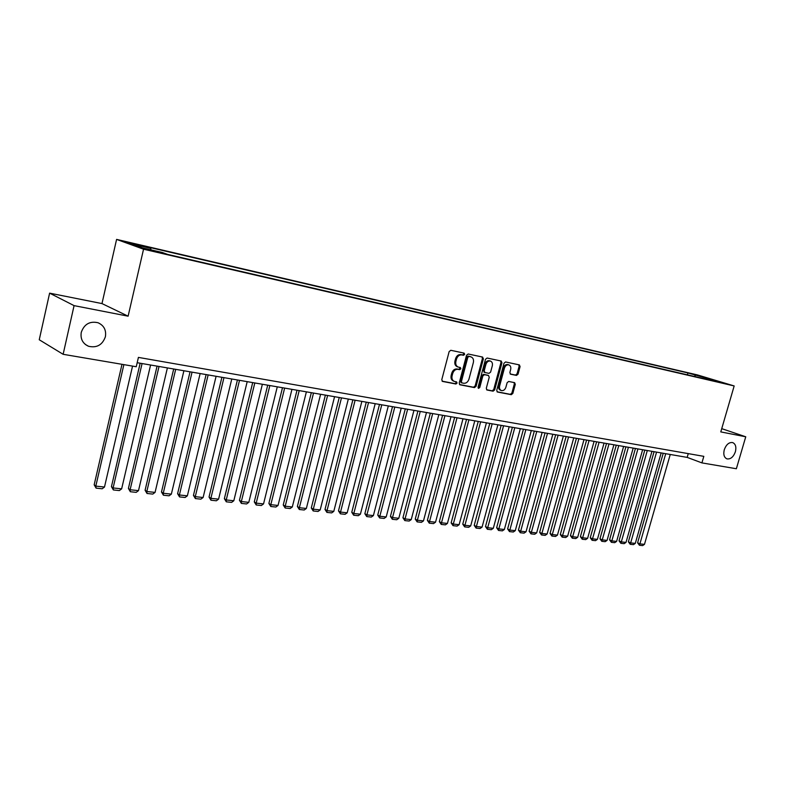 <?xml version="1.0" encoding="UTF-8"?>
<svg xmlns="http://www.w3.org/2000/svg" width="785" height="785" viewBox="0 0 785 785"><rect width="100%" height="100%" fill="white"/><g stroke="black" fill="none" stroke-linecap="round" stroke-linejoin="round"><path stroke-width="1.18" d="M464.651 354.388L464.141 353.132L450.816 350.296L449.148 351.592L441.788 379.655L442.514 381.422L455.918 384.012L457.076 383.1L456.576 381.873L454.397 381.422C452.327 380.489 451.561 378.615 452.101 375.799L452.709 373.474C453.75 370.52 455.516 369.136 457.998 369.323L459.706 369.666L460.864 368.764L460.353 367.527L458.234 367.076C456.134 366.134 455.359 364.24 455.899 361.385L456.507 359.059C457.547 356.096 459.313 354.712 461.796 354.928L463.503 355.291L464.651 354.388M457.989 366.978L457.292 366.723C455.192 365.79 454.407 363.897 454.957 361.041L455.565 358.716C456.605 355.752 458.361 354.378 460.854 354.594L462.551 354.948L463.709 354.055L463.493 352.995M442.102 381.167L454.986 383.649L456.134 382.737L455.977 381.755M454.103 381.314L453.455 381.059C451.385 380.126 450.619 378.252 451.159 375.446L451.777 373.12C452.808 370.167 454.574 368.783 457.056 368.979L458.764 369.323L459.912 368.42L459.735 367.4M724.28 449.726C723.181 454.456 724.074 457.508 726.949 458.872C730.609 459.382 733.426 457.007 735.388 451.758C736.497 447.018 735.594 443.967 732.699 442.593C729.049 442.092 726.243 444.477 724.28 449.726M81.267 332.34C80.276 338.924 82.7 343.575 88.519 346.263C96.79 348.147 102.423 344.968 105.396 336.745C106.417 330.102 103.954 325.432 98.007 322.733C89.804 320.928 84.221 324.136 81.267 332.34M692.812 374.013L700.073 376.084L692.812 374.013M516.481 375.416L518.041 374.16L520.072 366.624L519.395 364.907L505.579 361.963L503.999 363.219L496.738 390.312L497.405 392.009L511.28 394.688L512.841 393.432L515.284 384.365L514.626 382.668L508.67 381.461L507.11 382.727L505.893 387.25C504.961 389.802 503.46 390.91 501.399 390.567C499.76 389.821 499.172 388.31 499.623 386.014L504.402 368.204C505.324 365.673 506.796 364.564 508.847 364.897C510.515 365.643 511.123 367.174 510.662 369.509L509.867 372.473L510.535 374.19L516.481 375.416L515.519 375.073L517.07 373.817L519.101 366.291L518.767 364.77M720.787 431.907L745.75 436.784L736.359 468.743L701.918 462.895L703.821 456.35L138.415 357.401L136.247 366.732L63.134 354.3L74.075 305.63L128.112 316.178L143.547 249.208L734.171 385.945L720.787 431.907M483.383 358.843L482.579 357.057L468.184 353.996L466.535 355.281L459.205 383.031L459.912 384.778L474.464 387.594L476.083 386.298L483.383 358.843L482.422 358.51L482.059 356.949M487.102 358.029L501.242 361.041L501.939 362.788L494.678 389.909L493.088 391.185L486.975 389.998L486.298 388.281L489.241 377.242L488.456 375.485L484.443 374.671L482.834 375.946L479.763 387.496L478.556 388.369L478.075 387.172L485.493 359.295L487.102 358.029M135.03 244.498L142.291 246.088L134.441 243.792L127.15 242.202L135.03 244.498M143.547 249.208L116.592 239.396L697.453 374.926L734.171 385.945M687.395 374.837L687.935 372.963L145.637 246.519L150.749 248.354L150.965 249.856M687.935 372.963L719.6 381.814L709.807 379.538L716.872 381.667L167.519 254.379L162.132 252.446L142.576 247.903L131.419 243.85L150.749 248.354M128.112 316.178L101.981 303.579L49.612 293.148L74.075 305.63M49.612 293.148L39.25 339.758L63.134 354.3M745.75 436.784L721.739 428.649M101.981 303.579L116.592 239.396M137.189 362.709L687.179 457.39L701.918 462.895M688.259 453.622L687.179 457.39M709.807 379.538L709.297 379.911M695.382 376.692L694.745 375.014M704.518 377.291L704.233 378.743M459.51 384.522L473.522 387.231L475.131 385.945L482.422 358.51M468.959 356.439L467.811 357.342L461.384 381.677L461.874 382.894L463.739 383.266C466.202 383.433 467.938 382.05 468.959 379.126L473.355 362.562C473.904 359.716 473.129 357.823 471.039 356.9L468.007 356.105L466.869 357.008L467.811 357.342M461.737 382.835L460.442 381.314L466.869 357.008M468.007 356.105L469.793 356.488M486.582 389.752L492.136 390.822L493.716 389.546L500.977 362.444L500.634 360.904M487.77 375.23L483.491 374.327L481.882 375.603L478.811 387.133L479.763 387.496M478.124 387.976L478.811 387.133M492.313 365.751C492.774 363.396 492.146 361.836 490.439 361.08C488.349 360.737 486.837 361.856 485.905 364.417L484.208 370.775L484.904 372.522L489.026 373.366L490.625 372.09L492.313 365.751M489.624 360.796L489.477 360.747C487.387 360.403 485.876 361.512 484.953 364.083L485.905 364.417M484.747 372.453L483.256 370.432L484.953 364.083M510.181 373.974L515.519 375.073M508.013 364.603L507.875 364.564C505.834 364.23 504.353 365.329 503.44 367.861L504.402 368.204M501.193 390.488L500.438 390.204C498.809 389.458 498.21 387.947 498.671 385.661L503.44 367.861M497.013 391.764L510.329 394.335L511.879 393.069L514.322 384.012L514.028 382.54M121.989 364.309L94.171 484.796L95.809 486.111L123.883 364.623M132.547 366.095L104.493 487.034L102.178 488.77L96.094 488.133L94.171 484.796M96.094 488.133L95.809 486.111L104.493 487.034M140.152 363.219L111.441 486.641L113.109 487.946L142.075 363.553M150.583 365.015L121.646 488.849L119.34 490.576L113.364 489.948L111.441 486.641M113.364 489.948L113.109 487.946L121.646 488.849M157.069 366.134L128.406 488.447L130.114 489.752L159.021 366.467M167.391 367.91L138.503 490.635L136.207 492.352L130.339 491.734L128.406 488.447M130.339 491.734L130.114 489.752L138.503 490.635M173.701 368.999L145.088 490.233L146.815 491.518L175.683 369.333M183.906 370.755L155.067 492.401L152.781 494.089L147.011 493.48L145.088 490.233M147.011 493.48L146.815 491.518L155.067 492.401M190.048 371.805L161.484 491.979L163.241 493.265L192.05 372.159M200.136 373.542L171.356 494.128L169.079 495.806L163.408 495.207L161.484 491.979M163.408 495.207L163.241 493.265L171.356 494.128M206.112 374.573L177.596 493.706L179.392 494.982L208.143 374.926M216.091 376.29L187.36 495.826L185.103 497.494L179.53 496.905L177.596 493.706M179.53 496.905L179.392 494.982L187.36 495.826M221.9 377.291L193.444 495.394L195.269 496.67L223.96 377.644M231.771 378.988L203.109 497.504L200.862 499.152L195.377 498.573L193.444 495.394M195.377 498.573L195.269 496.67L203.109 497.504M237.423 379.969L209.036 497.062L210.88 498.328L239.513 380.323M247.196 381.647L218.583 499.142L216.356 500.781L210.959 500.212L209.036 497.062M210.959 500.212L210.88 498.328L218.583 499.142M252.701 382.589L224.363 498.691L226.237 499.957L254.811 382.962M262.367 384.257L233.812 500.761L231.595 502.38L226.296 501.821L224.363 498.691M226.296 501.821L226.237 499.957L233.812 500.761M267.714 385.18L239.445 500.3L241.338 501.556L269.854 385.543M277.282 386.828L248.796 502.351L246.588 503.96L241.368 503.411L239.445 500.3M241.368 503.411L241.338 501.556L248.796 502.351M282.482 387.721L254.281 501.89L256.195 503.136L284.641 388.094M291.951 389.35L263.534 503.911L261.346 505.511L256.204 504.971L254.281 501.89M256.204 504.971L256.195 503.136L263.534 503.911M297.015 390.224L268.872 503.45L270.815 504.686L299.203 390.596M306.385 391.833L278.037 505.452L275.859 507.031L270.805 506.502L268.872 503.45M270.805 506.502L270.815 504.686L278.037 505.452M311.321 392.686L283.238 504.981L285.2 506.217L313.519 393.059M320.594 394.286L292.305 506.973L290.136 508.533L285.171 508.013L283.238 504.981M285.171 508.013L285.2 506.217L292.305 506.973M325.382 395.11L297.378 506.492L299.36 507.718L327.61 395.493M334.567 396.69L306.356 508.464L304.197 510.014L299.301 509.504L297.378 506.492M299.301 509.504L299.36 507.718L306.356 508.464M339.238 397.495L311.292 507.973L313.293 509.2L341.475 397.877M348.324 399.055L320.182 509.926L318.033 511.467L313.215 510.966L311.292 507.973M313.215 510.966L313.293 509.2L320.182 509.926M352.867 399.84L325 509.436L327.011 510.652L355.114 400.222M361.865 401.39L333.792 511.378L331.662 512.899L326.913 512.409L325 509.436M326.913 512.409L327.011 510.652L333.792 511.378M366.281 402.146L338.482 510.878L340.523 512.085L368.548 402.538M375.191 403.686L347.196 512.801L345.076 514.312L340.405 513.822L338.482 510.878M340.405 513.822L340.523 512.085L347.196 512.801M379.489 404.422L351.768 512.291L353.819 513.498L381.775 404.815M388.31 405.943L360.393 514.204L358.284 515.706L353.682 515.225L351.768 512.291M353.682 515.225L353.819 513.498L360.393 514.204M392.5 406.659L364.848 513.694L366.919 514.891L394.796 407.062M401.233 408.161L373.395 515.578L371.295 517.07L366.762 516.599L364.848 513.694M366.762 516.599L366.919 514.891L373.395 515.578M405.305 408.867L377.732 515.068L379.822 516.265L407.621 409.27M413.96 410.359L386.2 516.942L384.11 518.424L379.646 517.953L377.732 515.068M379.646 517.953L379.822 516.265L386.2 516.942M417.924 411.036L390.43 516.422L392.529 517.609L420.25 411.438M426.49 412.517L398.809 518.277L396.729 519.748L392.333 519.287L390.43 516.422M392.333 519.287L392.529 517.609L398.809 518.277M430.347 413.175L402.931 517.757L405.04 518.944L432.692 413.577M438.835 414.637L411.232 519.601L409.162 521.054L404.834 520.602L402.931 517.757M404.834 520.602L405.04 518.944L411.232 519.601M442.583 415.285L415.245 519.071L417.375 520.249L444.938 415.687M451.002 416.737L423.468 520.897L421.417 522.339L417.149 521.897L415.245 519.071M417.149 521.897L417.375 520.249L423.468 520.897M454.643 417.365L427.383 520.367L429.523 521.544L457.017 417.767M462.983 418.798L435.538 522.182L433.487 523.615L429.287 523.173L427.383 520.367M429.287 523.173L429.523 521.544L435.538 522.182M466.525 419.406L439.345 521.642L441.494 522.81L468.91 419.818M474.788 420.829L447.421 523.438L445.389 524.861L441.248 524.429L439.345 521.642M441.248 524.429L441.494 522.81L447.421 523.438M478.242 421.417L451.139 522.898L453.298 524.066L480.626 421.83M486.425 422.83L459.137 524.684L457.115 526.097L453.033 525.665L451.139 522.898M453.033 525.665L453.298 524.066L459.137 524.684M489.781 423.409L462.757 524.144L464.926 525.302L492.175 423.822M497.886 424.803L470.686 525.911L468.674 527.314L464.651 526.892L462.757 524.144M464.651 526.892L464.926 525.302L470.686 525.911M501.154 425.362L474.209 525.371L476.397 526.519L503.558 425.784M509.19 426.755L482.068 527.118L480.067 528.511L476.102 528.099L474.209 525.371M476.102 528.099L476.397 526.519L482.068 527.118M512.369 427.295L485.503 526.568L487.701 527.716L514.783 427.717M520.337 428.669L493.294 528.315L491.302 529.698L487.387 529.286L485.503 526.568M487.387 529.286L487.701 527.716L493.294 528.315M523.418 429.199L496.64 527.765L498.848 528.904L525.842 429.621M531.317 430.563L504.362 529.482L502.38 530.856L498.524 530.454L496.64 527.765M498.524 530.454L498.848 528.904L504.362 529.482M534.32 431.073L507.62 528.933L509.838 530.071L536.754 431.495M542.15 432.427L515.274 530.64L513.302 532.004L509.494 531.612L507.62 528.933M509.494 531.612L509.838 530.071L515.274 530.64M545.065 432.927L518.443 530.091L520.671 531.219L547.508 433.349M552.826 434.262L526.029 531.788L524.076 533.143L520.318 532.75L518.443 530.091M520.318 532.75L520.671 531.219L526.029 531.788M555.662 434.753L529.129 531.229L531.357 532.348L558.106 435.175M563.355 436.077L536.646 532.917L534.703 534.261L530.994 533.869L529.129 531.229M530.994 533.869L531.357 532.348L536.646 532.917M566.113 436.548L539.658 532.358L541.895 533.476L568.566 436.97M573.747 437.863L547.116 534.026L545.183 535.36L541.522 534.977L539.658 532.358M541.522 534.977L541.895 533.476L547.116 534.026M576.426 438.324L550.049 533.466L552.297 534.575L578.879 438.746M583.991 439.629L557.448 535.125L555.515 536.449L551.914 536.067L550.049 533.466M551.914 536.067L552.297 534.575L557.448 535.125M586.591 440.071L560.304 534.556L562.56 535.664L589.054 440.503M594.088 441.366L567.634 536.204L565.72 537.519L562.158 537.146L560.304 534.556M562.158 537.146L562.56 535.664L567.634 536.204M596.62 441.798L570.42 535.635L572.677 536.744L599.092 442.23M604.058 443.083L577.691 537.274L575.778 538.579L572.275 538.206L570.42 535.635M572.275 538.206L572.677 536.744L577.691 537.274M606.52 443.505L580.4 536.705L582.666 537.803L608.993 443.937M613.899 444.771L587.612 538.324L585.708 539.619L582.244 539.256L580.4 536.705M582.244 539.256L582.666 537.803L587.612 538.324M616.284 445.183L590.251 537.754L592.518 538.844L618.766 445.615M623.604 446.449L597.395 539.364L595.511 540.649L592.096 540.296L590.251 537.754M592.096 540.296L592.518 538.844L597.395 539.364M625.92 446.842L599.966 538.795L602.242 539.874L628.402 447.273M633.181 448.098L607.06 540.394L605.176 541.67L601.81 541.316L599.966 538.795M601.81 541.316L602.242 539.874L607.06 540.394M635.428 448.48L609.562 539.815L611.839 540.894L637.92 448.912M642.63 449.726L616.598 541.405L614.724 542.67L611.397 542.327L609.562 539.815M611.397 542.327L611.839 540.894L616.598 541.405M644.819 450.099L619.031 540.826L621.318 541.905L647.311 450.531M651.962 451.326L626.008 542.406L624.144 543.662L620.866 543.318L619.031 540.826M620.866 543.318L621.318 541.905L626.008 542.406M654.082 451.689L628.373 541.827L630.669 542.896L656.574 452.121M661.166 452.916L635.301 543.387L633.446 544.643L630.208 544.299L628.373 541.827M630.208 544.299L630.669 542.896L635.301 543.387M663.227 453.269L637.606 542.808L639.903 543.877L665.729 453.701M670.253 454.476L644.475 544.358L642.63 545.604L639.432 545.271L637.606 542.808M639.432 545.271L639.903 543.877L644.475 544.358M134.313 244.331L134.441 243.792M460.854 354.594L461.796 354.928M455.565 358.716L456.507 359.059M454.957 361.041L455.899 361.385M458.764 369.323L459.706 369.666M457.056 368.979L457.998 369.323M451.777 373.12L452.709 373.474M451.159 375.446L452.101 375.799M454.986 383.649L455.918 384.012M462.551 354.948L463.503 355.291M475.131 385.945L476.083 386.298M473.522 387.231L474.464 387.594M460.442 381.314L461.384 381.677M500.977 362.444L501.939 362.788M493.716 389.546L494.678 389.909M492.136 390.822L493.088 391.185M487.505 375.132L488.456 375.485M483.491 374.327L484.443 374.671M481.882 375.603L482.834 375.946M483.256 370.432L484.208 370.775M498.671 385.661L499.623 386.014M514.322 384.012L515.284 384.365M511.879 393.069L512.841 393.432M510.329 394.335L511.28 394.688M519.101 366.291L520.072 366.624M517.07 373.817L518.041 374.16M85.329 344.458L88.519 346.263M460.932 382.54L461.815 382.874M470.087 356.557L471.039 356.9M487.603 375.161L488.555 375.515M489.477 360.747L490.439 361.08M483.952 372.168L484.836 372.492M507.875 364.564L508.847 364.897"/></g></svg>
